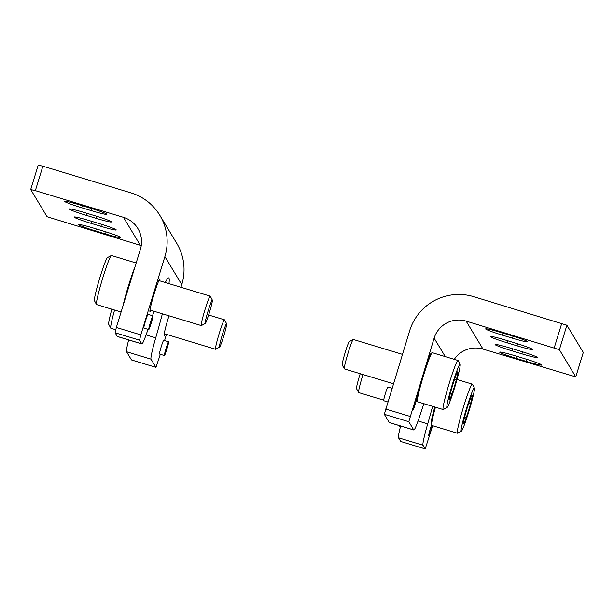 <?xml version="1.0" encoding="UTF-8"?>
<svg xmlns="http://www.w3.org/2000/svg" width="614" height="614" viewBox="0 0 614 614"><rect width="100%" height="100%" fill="white"/><g stroke="black" fill="none" stroke-linecap="round" stroke-linejoin="round"><path stroke-width="0.92" d="M35.351 190.655L30.7 189.557L47.094 216.75L140.353 245.331L123.468 217.341L35.351 190.655L42.873 166.202L38.229 165.135M42.873 166.202L130.989 192.888A51.269 51.046 148.9 0 1 164.89 256.621L140.821 334.876L139.562 340.179L141.78 343.848A25.634 1.788 -73.2 0 0 141.872 343.932A25.634 1.788 -73.2 0 0 148.012 329.342M30.7 189.557L38.221 165.105M94.049 228.262A16.923 1.059 -162.9 0 0 78.692 224.647A16.923 1.059 -162.9 0 0 95.684 230.979L105.478 233.942A16.923 1.059 -162.9 0 0 120.828 237.557A16.923 1.059 -162.9 0 0 103.835 231.225L94.049 228.262M80.02 205.007A16.923 1.059 -162.9 0 0 64.662 201.392A16.923 1.059 -162.9 0 0 81.654 207.724L91.448 210.686A16.923 1.059 -162.9 0 0 106.798 214.309A16.923 1.059 -162.9 0 0 89.805 207.969L80.02 205.007M89.452 220.649A16.923 1.059 -162.9 0 0 74.102 217.034A16.923 1.059 -162.9 0 0 91.095 223.366L100.88 226.328A16.923 1.059 -162.9 0 0 116.238 229.943A16.923 1.059 -162.9 0 0 99.245 223.611L89.452 220.649M84.609 212.621A16.923 1.059 -162.9 0 0 69.259 209.006A16.923 1.059 -162.9 0 0 86.252 215.337L96.037 218.3A16.923 1.059 -162.9 0 0 111.395 221.923A16.923 1.059 -162.9 0 0 94.402 215.583L84.609 212.621M159.84 215.307L176.725 243.297A51.269 51.046 148.9 0 1 181.782 284.604L180.953 287.283M166.471 334.377L164.56 340.578M160.338 354.293L155.971 367.356L151.006 359.144A25.634 1.788 -73.2 0 1 155.726 337.823A71.784 5.004 -73.2 0 0 162.372 313.792M140.353 245.331A25.634 25.519 148.9 0 1 141.243 245.615M164.422 355.537L159.533 354.048A7.176 0.499 -73.2 0 1 161.129 347.033A7.176 0.499 -73.2 0 1 163.692 340.309L168.589 341.791A7.176 0.499 -73.2 0 1 166.855 349.243A7.176 0.499 -73.2 0 1 164.422 355.537A7.176 0.499 -73.2 0 1 166.026 348.522A7.176 0.499 -73.2 0 1 168.589 341.791M148.757 329.564L143.86 328.083A7.176 0.499 -73.2 0 1 145.464 321.068A7.176 0.499 -73.2 0 1 148.02 314.337L152.917 315.826A7.176 0.499 -73.2 0 1 151.182 323.271A7.176 0.499 -73.2 0 1 148.757 329.564A7.176 0.499 -73.2 0 1 150.361 322.55A7.176 0.499 -73.2 0 1 152.917 315.826M165.204 333.993A16.923 1.182 -73.2 0 1 164.283 335.321A16.923 1.182 -73.2 0 1 168.988 315.796M150.921 310.323A16.923 1.182 -73.2 0 1 150.008 311.659A16.923 1.182 -73.2 0 1 153.784 295.119A16.923 1.182 -73.2 0 1 159.817 279.27A16.923 1.182 -73.2 0 1 159.84 280.882M152.533 315.703A71.784 5.004 -73.2 0 1 154.053 311.275M165.304 282.54A71.784 5.004 -73.2 0 1 168.704 277.904A71.784 5.004 -73.2 0 1 168.957 283.645M141.872 343.932L117.397 336.518A25.634 1.788 -73.2 0 1 117.305 336.441L115.087 332.765L116.345 327.462L140.821 334.876M123.468 217.341A25.634 25.519 148.9 0 1 140.414 249.207L116.345 327.462M155.971 367.356L131.496 359.942L126.53 351.73A25.634 1.788 -73.2 0 1 128.641 339.926M575.779 376.881L559.385 349.688L466.126 321.114L483.011 349.097L575.779 376.881L583.3 352.428L566.906 325.236L473.647 296.662A51.269 51.046 -31.1 0 0 409.653 330.746L384.318 414.304L389.268 422.501A25.634 1.788 106.8 0 0 389.36 422.585L413.836 429.992A25.634 1.788 106.8 0 0 420.897 412.623A71.784 5.004 106.8 0 1 423.844 403.697M512.429 338.184A16.923 1.059 -162.9 0 0 527.779 341.798A16.923 1.059 -162.9 0 0 510.794 335.467L501.001 332.496A16.923 1.059 -162.9 0 0 485.651 328.881A16.923 1.059 -162.9 0 0 502.643 335.213L512.429 338.184L513.051 336.157M526.459 361.431A16.923 1.059 -162.9 0 0 541.809 365.054A16.923 1.059 -162.9 0 0 524.824 358.722L515.031 355.752A16.923 1.059 -162.9 0 0 499.681 352.137A16.923 1.059 -162.9 0 0 516.666 358.469L526.459 361.431L527.081 359.413M517.026 345.797A16.923 1.059 -162.9 0 0 532.376 349.412A16.923 1.059 -162.9 0 0 515.384 343.08L505.598 340.11A16.923 1.059 -162.9 0 0 490.241 336.495A16.923 1.059 -162.9 0 0 507.233 342.827L517.026 345.797L517.648 343.771M521.869 353.817A16.923 1.059 -162.9 0 0 537.219 357.44A16.923 1.059 -162.9 0 0 520.227 351.101L510.434 348.138A16.923 1.059 -162.9 0 0 495.084 344.523A16.923 1.059 -162.9 0 0 512.076 350.855L521.869 353.817L522.491 351.799M466.126 321.114A25.634 25.519 -31.1 0 0 434.129 338.153L408.794 421.711L413.744 429.915A25.634 1.788 106.8 0 0 413.836 429.992M400.604 425.986A25.634 1.788 106.8 0 0 398.494 437.79L400.75 441.481M432.624 406.353A71.784 5.004 106.8 0 1 427.697 423.883A25.634 1.788 106.8 0 0 422.969 445.204L425.203 448.895L432.686 425.709M483.011 349.097A25.634 25.519 -31.1 0 0 454.268 359.336M417.313 396.107A7.176 0.499 106.8 0 0 417.259 395.876A7.176 0.499 106.8 0 0 414.826 402.17A7.176 0.499 106.8 0 0 413.092 409.615A7.176 0.499 106.8 0 0 414.772 405.647A7.176 0.499 106.8 0 0 416.929 398.217M431.496 425.08A7.176 0.499 106.8 0 0 430.498 428.142A7.176 0.499 106.8 0 0 428.764 435.587A7.176 0.499 106.8 0 0 432.256 425.579M399.445 425.632A7.176 0.499 106.8 0 0 399.392 426.692L400.351 426.983M391.97 388.217L387.887 386.981A7.176 0.499 106.8 0 0 385.454 393.275A7.176 0.499 106.8 0 0 383.727 400.719L387.749 401.94M455.066 377.802A14.797 1.036 -73.2 0 1 457.729 371.739A14.797 1.036 -73.2 0 1 457.86 371.777A14.797 1.036 -73.2 0 1 456.309 379.866A14.797 1.036 -73.2 0 1 451.965 393.981A14.797 1.036 -73.2 0 1 449.172 400.013A14.797 1.036 -73.2 0 1 449.172 400.006A14.797 1.036 -73.2 0 1 450.722 391.924A14.797 1.036 -73.2 0 1 455.066 377.802M446.9 407.412A22.557 1.573 -73.2 0 1 452.449 384.003A22.557 1.573 -73.2 0 1 460.147 364.386A22.557 1.573 -73.2 0 1 455.02 386.352A22.557 1.573 -73.2 0 1 447.099 407.466A22.557 1.573 -73.2 0 1 446.9 407.412M447.099 407.466L443.285 409.515A25.634 1.788 -73.2 0 1 443.147 409.538A25.634 1.788 -73.2 0 1 443.055 409.461A25.634 1.788 -73.2 0 1 449.103 383.712A25.634 1.788 -73.2 0 1 458.013 360.472A25.634 1.788 -73.2 0 1 458.113 360.564L460.147 364.386M443.147 409.538L417.451 401.756A25.634 1.788 -73.2 0 1 417.359 401.679A25.634 1.788 -73.2 0 1 417.351 401.663A25.634 1.788 -73.2 0 1 423.169 376.704A25.634 1.788 -73.2 0 1 432.172 352.712A25.634 1.788 -73.2 0 1 432.31 352.689L458.013 360.472M416.852 400.719A24.867 1.735 -73.2 0 1 416.837 400.704A24.867 1.735 -73.2 0 1 422.486 376.497A24.867 1.735 -73.2 0 1 431.22 353.219L432.172 352.712M393.344 383.742L344.37 368.907A15.381 1.074 -73.2 0 1 344.316 368.861A15.381 1.074 -73.2 0 1 344.308 368.853A15.381 1.074 -73.2 0 1 347.8 353.879A15.381 1.074 -73.2 0 1 353.203 339.481A15.381 1.074 -73.2 0 1 353.288 339.465L402.393 354.339M344.308 368.853L342.228 364.946A12.234 0.852 -73.2 0 1 342.228 364.946A12.234 0.852 -73.2 0 1 345.007 353.035A12.234 0.852 -73.2 0 1 349.305 341.584L353.203 339.481M450.323 393.482L451.965 393.981M454.537 379.329L456.309 379.866M469.349 401.472A14.797 1.036 -73.2 0 1 472.005 395.408A14.797 1.036 -73.2 0 1 472.135 395.439A14.797 1.036 -73.2 0 1 470.585 403.528A14.797 1.036 -73.2 0 1 466.241 417.65A14.797 1.036 -73.2 0 1 463.455 423.675A14.797 1.036 -73.2 0 1 463.447 423.668A14.797 1.036 -73.2 0 1 465.005 415.594A14.797 1.036 -73.2 0 1 469.349 401.472M461.175 431.082A22.557 1.573 -73.2 0 1 466.724 407.673A22.557 1.573 -73.2 0 1 474.422 388.056A22.557 1.573 -73.2 0 1 469.303 410.014A22.557 1.573 -73.2 0 1 461.375 431.128A22.557 1.573 -73.2 0 1 461.175 431.082M461.375 431.128L457.568 433.185A25.634 1.788 -73.2 0 1 457.43 433.208A25.634 1.788 -73.2 0 1 457.338 433.123A25.634 1.788 -73.2 0 1 463.378 407.381A25.634 1.788 -73.2 0 1 472.289 384.134A25.634 1.788 -73.2 0 1 472.389 384.234L474.422 388.056M457.43 433.208L431.726 425.425A25.634 1.788 -73.2 0 1 431.634 425.341A25.634 1.788 -73.2 0 1 431.627 425.325A25.634 1.788 -73.2 0 1 435.449 407.205M431.128 424.389A24.867 1.735 -73.2 0 1 431.12 424.374A24.867 1.735 -73.2 0 1 434.766 407.005M383.696 400.159L358.645 392.576A15.381 1.074 -73.2 0 1 358.591 392.53A15.381 1.074 -73.2 0 1 358.584 392.515A15.381 1.074 -73.2 0 1 363.004 374.555M358.584 392.515L356.504 388.608A12.234 0.852 -73.2 0 1 356.504 388.608A12.234 0.852 -73.2 0 1 360.218 373.711M464.598 417.152L466.241 417.65M468.82 402.991L470.585 403.528M111.848 309.21A22.557 1.573 106.8 0 0 108.716 324.33A22.557 1.573 106.8 0 0 108.724 324.346L110.75 328.152A25.634 1.788 106.8 0 0 110.758 328.168A25.634 1.788 106.8 0 0 110.85 328.244L115.693 329.71M114.572 310.032A25.634 1.788 106.8 0 0 110.75 328.152M226.635 323.77L224.555 319.863A15.381 1.074 106.8 0 0 224.494 319.802A15.381 1.074 106.8 0 0 219.144 333.755A15.381 1.074 106.8 0 0 215.522 349.197A15.381 1.074 106.8 0 0 215.575 349.251A15.381 1.074 106.8 0 0 215.66 349.236L219.559 347.133A12.234 0.852 106.8 0 0 223.857 335.681A12.234 0.852 106.8 0 0 226.635 323.77A12.234 0.852 106.8 0 0 222.46 334.415A12.234 0.852 106.8 0 0 219.444 347.11A12.234 0.852 106.8 0 0 219.559 347.133M136.178 262.999L111.433 255.508A25.634 1.788 106.8 0 0 111.295 255.531L107.481 257.588A22.557 1.573 106.8 0 0 99.56 278.702A22.557 1.573 106.8 0 0 94.441 300.66A22.557 1.573 106.8 0 0 94.449 300.676L96.467 304.483A25.634 1.788 106.8 0 0 96.482 304.498A25.634 1.788 106.8 0 0 96.575 304.582L121.096 312.012M111.295 255.531A25.634 1.788 106.8 0 0 102.292 279.523A25.634 1.788 106.8 0 0 96.467 304.483M134.819 267.397A25.634 1.788 106.8 0 0 123.038 305.703M212.352 300.108L210.272 296.194A15.381 1.074 106.8 0 0 210.211 296.14A15.381 1.074 106.8 0 0 204.869 310.085A15.381 1.074 106.8 0 0 201.238 325.535A15.381 1.074 106.8 0 0 201.3 325.581A15.381 1.074 106.8 0 0 201.377 325.566L205.276 323.471A12.234 0.852 106.8 0 0 209.574 312.019A12.234 0.852 106.8 0 0 212.352 300.108A12.234 0.852 106.8 0 0 208.177 310.745A12.234 0.852 106.8 0 0 205.168 323.44A12.234 0.852 106.8 0 0 205.276 323.471M86.252 215.337L86.873 213.304M91.095 223.366L91.716 221.332M81.654 207.724L82.284 205.69M95.684 230.979L96.314 228.945M181.782 284.604L164.89 256.621M115.087 332.765L139.562 340.179M131.473 359.927L155.948 367.341M126.53 351.73L151.006 359.144M146.078 334.899L155.726 337.823M117.305 336.441L141.78 343.848M105.478 233.942L106.099 231.923M91.448 210.686L92.069 208.668M100.88 226.328L101.502 224.31M96.037 218.3L96.659 216.281M554.242 347.8L561.764 323.34M410.052 416.407L385.577 409.001M559.385 349.688L566.906 325.236M575.771 376.858L583.292 352.405M425.187 448.88L400.712 441.466L425.203 448.895M408.794 421.711L384.318 414.304M413.744 429.915L389.268 422.501M427.697 423.883L418.042 420.966M422.969 445.204L398.494 437.79M434.129 338.153L445.257 356.604M502.643 335.213L503.265 333.187M516.666 358.469L517.295 356.442M507.233 342.827L507.855 340.801M512.076 350.855L512.698 348.821M416.837 400.704L417.351 401.663M472.289 384.134L457.008 379.506M431.12 424.374L431.627 425.325M164.26 333.709L215.575 349.251M208.645 315.005L224.494 319.802M149.985 310.039L201.3 325.581M158.903 280.598L210.211 296.14"/></g></svg>

